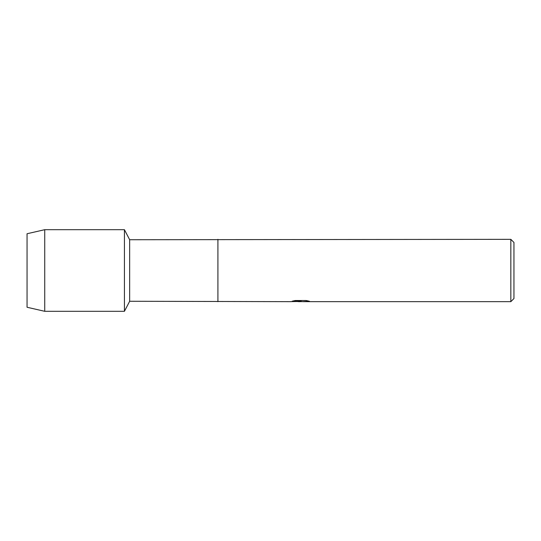 <?xml version="1.0" encoding="UTF-8"?>
<svg xmlns="http://www.w3.org/2000/svg" width="541" height="541" viewBox="0 0 541 541"><rect width="100%" height="100%" fill="white"/><g stroke="black" fill="none" stroke-linecap="round" stroke-linejoin="round"><path stroke-width="0.81" d="M292.411 301.141L301.229 301.181L290.564 301.662L129.657 301.269L124.43 311.312L44.734 311.312L27.05 307.254L27.05 233.746L44.734 229.688L124.43 229.688L129.657 239.731L510.832 239.338L513.95 242.456L513.95 298.544L510.832 301.662L303.075 301.662L309.249 301.209M129.657 301.269L129.657 239.731M124.43 311.312L124.43 229.688L124.43 311.312M217.915 301.269L217.915 239.731M217.915 301.662L217.915 239.338M300.471 301.621L298.01 301.621M300.106 301.662L298.774 301.662M510.832 301.662L510.832 239.338M301.229 301.181L292.262 301.181L295.176 300.525L306.24 300.525L309.452 301.263L302.967 301.648M290.706 301.621L300.539 301.459M300.072 301.621L302.967 301.621M44.734 311.312L44.734 229.688M27.05 307.254L27.05 233.746"/></g></svg>
